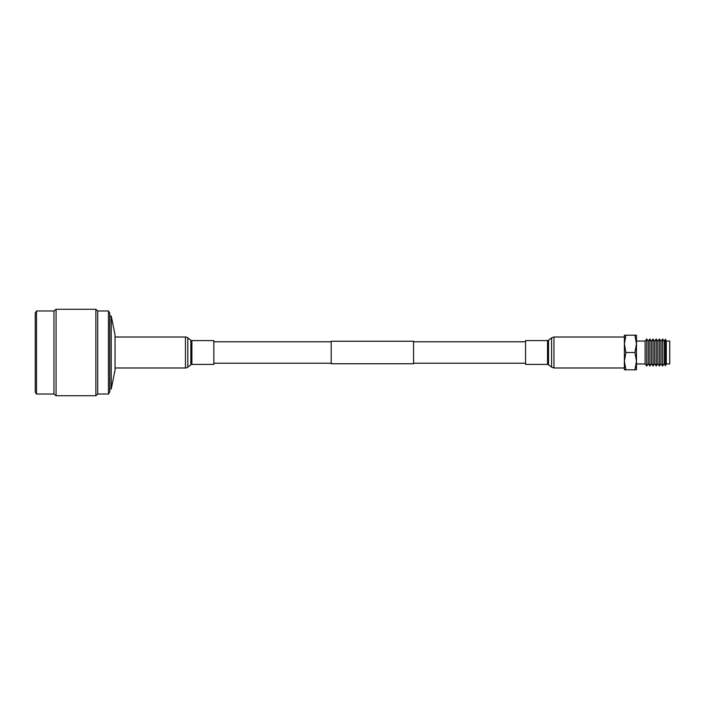 <?xml version="1.0" encoding="UTF-8"?>
<svg xmlns="http://www.w3.org/2000/svg" width="705" height="705" viewBox="0 0 705 705"><rect width="100%" height="100%" fill="white"/><g stroke="black" fill="none" stroke-linecap="round" stroke-linejoin="round"><path stroke-width="1.06" d="M413.553 341.246L413.553 363.754L331.209 363.754L331.209 341.246L413.553 341.246M115.038 334.822L115.038 370.178L111.231 388.993L111.231 316.007L115.038 334.822M109.786 313.196L109.786 391.804L108.464 394.033L108.464 310.967L109.786 313.196M97.704 310.967L97.704 394.033L95.871 395.725L95.871 309.275L97.704 310.967L108.464 310.967M36.51 310.967L36.51 394.033L35.25 392.042L35.25 312.958L36.51 310.967L53.95 310.967L56.074 309.275L56.074 395.725L95.871 395.725M53.95 310.967L53.95 394.033L56.074 395.725M115.038 367.984L185.45 367.984A3.842 3.842 0 0 0 187.821 367.155L190.87 364.767A1.648 1.648 0 0 1 191.883 364.414L213.844 364.414L213.844 340.586L191.883 340.586A1.648 1.648 0 0 1 190.87 340.233L187.821 337.845L187.821 367.155M115.038 337.016L185.45 337.016A3.842 3.842 0 0 1 187.821 337.845M636.465 341.044L645.11 341.044L646.732 338.99L646.732 366.01L645.11 363.956L636.465 363.956M646.732 338.99L648.318 341.361L648.318 363.639L646.732 366.01M648.318 341.361L649.895 338.99L649.895 366.01L648.318 363.639M649.895 338.99L651.482 341.361L651.482 363.639L649.895 366.01M651.482 341.361L653.068 338.99L653.068 366.01L651.482 363.639M653.068 338.99L654.645 341.361L654.645 363.639L653.068 366.01M654.645 341.361L656.232 338.99L656.232 366.01L654.645 363.639M656.232 338.99L657.809 341.361L657.809 363.639L656.232 366.01M657.809 341.361L659.395 338.99L659.395 366.01L657.809 363.639M659.395 338.99L660.973 341.361L660.973 363.639L659.395 366.01M660.973 341.361L662.559 338.99L662.559 366.01L660.973 363.639M662.559 338.99L664.216 341.361L664.216 363.639L662.559 366.01M664.216 341.361L665.353 339.228L665.353 365.772L664.216 363.639M665.353 339.228L666.296 341.044L666.296 363.956L665.353 365.772M666.296 341.044L669.75 341.044L669.75 363.956L666.296 363.956M625.908 335.21L624.366 335.21L624.366 343.855L625.908 335.21L636.465 335.21L636.465 369.79L625.908 369.79L624.366 361.145L624.366 369.79L625.908 369.79M634.923 335.21L636.465 343.855L634.923 352.5L636.465 361.145L634.923 369.79M625.908 352.5L624.366 343.855L624.366 361.145L625.908 352.5L634.923 352.5M645.11 341.044L645.11 363.956M525.56 364.414L525.56 340.586L547.521 340.586L547.521 364.414L525.56 364.414M185.45 337.016L185.45 367.984M190.87 340.233L190.87 364.767M191.883 340.586L191.883 364.414M553.954 367.984L553.954 337.016L551.583 337.845L551.583 367.155L553.954 367.984L624.366 367.984M551.583 367.155L548.534 364.767L548.534 340.233L547.521 340.586M213.844 341.793L331.209 341.793M413.553 341.793L525.56 341.793M213.844 363.207L331.209 363.207M413.553 363.207L525.56 363.207M109.786 316.007L111.231 316.007M56.074 309.275L95.871 309.275M36.51 394.033L53.95 394.033M97.704 394.033L108.464 394.033M109.786 388.993L111.231 388.993M548.534 364.767L547.521 364.414M548.534 340.233L551.583 337.845M624.366 337.016L553.954 337.016"/></g></svg>
